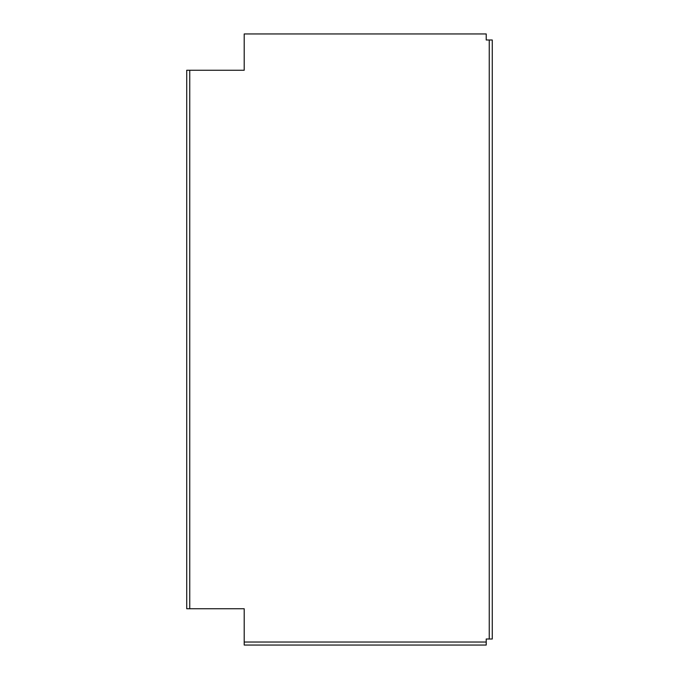 <?xml version="1.0" encoding="UTF-8"?>
<svg xmlns="http://www.w3.org/2000/svg" width="679" height="679" viewBox="0 0 679 679"><rect width="100%" height="100%" fill="white"/><g stroke="black" fill="none" stroke-linecap="round" stroke-linejoin="round"><path stroke-width="1.02" d="M486.223 642.028L486.223 638.998L489.253 638.998L489.253 40.002L486.223 40.002L486.223 33.95L244.202 33.95L244.202 70.251L189.747 70.251L189.747 608.749L244.202 608.749L244.202 642.028L486.223 642.028L486.223 645.05L244.202 645.05L244.202 642.028M189.747 70.251L186.725 70.251L186.725 608.749L189.747 608.749M489.253 638.998L492.275 638.998L492.275 40.002L489.253 40.002"/></g></svg>
